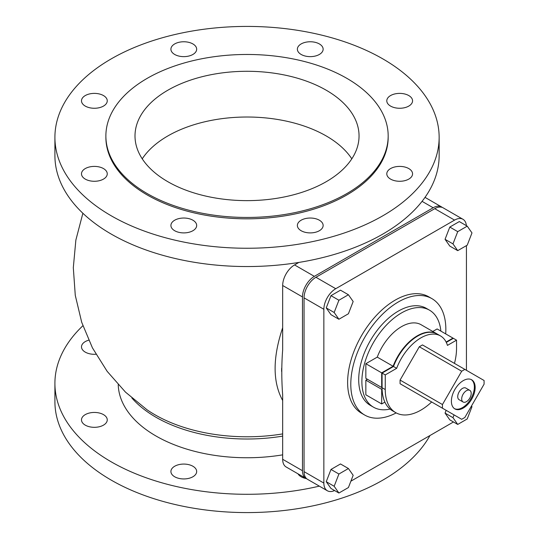 <?xml version="1.0" encoding="UTF-8"?>
<svg xmlns="http://www.w3.org/2000/svg" width="539" height="539" viewBox="0 0 539 539"><rect width="100%" height="100%" fill="white"/><g stroke="black" fill="none" stroke-linecap="round" stroke-linejoin="round"><path stroke-width="0.81" d="M95.929 354.251A12.882 7.438 180 0 1 94.372 354.305A12.882 7.438 180 0 1 81.49 346.867A12.882 7.438 180 0 1 88.692 340.19M103.481 425.136A12.882 7.438 180 0 1 89.44 426.753A12.882 7.438 180 0 1 81.49 419.881A12.882 7.438 180 0 1 94.372 412.443A12.882 7.438 180 0 1 107.254 419.881A12.882 7.438 180 0 1 103.481 425.136M196.674 471.51A12.882 7.438 180 0 1 183.792 478.942A12.882 7.438 180 0 1 170.91 471.51A12.882 7.438 180 0 1 183.792 464.072A12.882 7.438 180 0 1 196.674 471.51M306.26 478.578A12.882 7.438 180 0 1 298.02 473.835M399.682 166.403A12.882 7.438 180 0 1 412.564 173.841A12.882 7.438 180 0 1 399.682 181.279A12.882 7.438 180 0 1 386.793 173.841A12.882 7.438 180 0 1 399.682 166.403M390.566 95.565A12.882 7.438 180 0 1 404.607 93.954A12.882 7.438 180 0 1 412.564 100.827A12.882 7.438 180 0 1 408.791 106.089A12.882 7.438 180 0 1 394.75 107.699A12.882 7.438 180 0 1 386.793 100.827A12.882 7.438 180 0 1 390.566 95.565M297.373 49.197A12.882 7.438 180 0 1 310.255 41.759A12.882 7.438 180 0 1 323.137 49.197A12.882 7.438 180 0 1 310.255 56.635A12.882 7.438 180 0 1 297.373 49.197M174.683 54.459A12.882 7.438 180 0 1 170.91 49.197A12.882 7.438 180 0 1 178.867 42.325A12.882 7.438 180 0 1 192.901 43.942A12.882 7.438 180 0 1 196.674 49.197A12.882 7.438 180 0 1 188.724 56.069A12.882 7.438 180 0 1 174.683 54.459M94.372 108.265A12.882 7.438 180 0 1 81.49 100.827A12.882 7.438 180 0 1 94.372 93.388A12.882 7.438 180 0 1 107.254 100.827A12.882 7.438 180 0 1 94.372 108.265M103.481 179.096A12.882 7.438 180 0 1 89.44 180.713A12.882 7.438 180 0 1 81.49 173.841A12.882 7.438 180 0 1 85.263 168.579A12.882 7.438 180 0 1 99.304 166.969A12.882 7.438 180 0 1 107.254 173.841A12.882 7.438 180 0 1 103.481 179.096M196.674 225.464A12.882 7.438 180 0 1 183.792 232.902A12.882 7.438 180 0 1 170.91 225.464A12.882 7.438 180 0 1 183.792 218.032A12.882 7.438 180 0 1 196.674 225.464M319.364 220.208A12.882 7.438 180 0 1 323.137 225.464A12.882 7.438 180 0 1 315.187 232.336A12.882 7.438 180 0 1 301.146 230.726A12.882 7.438 180 0 1 297.373 225.464A12.882 7.438 180 0 1 305.323 218.598A12.882 7.438 180 0 1 319.364 220.208M461.687 398.921A6.724 3.881 120 0 0 463.075 402A6.724 3.881 120 0 0 468.256 400.201A6.724 3.881 120 0 0 471.194 393.436A6.724 3.881 120 0 0 469.799 390.357A6.724 3.881 120 0 0 464.618 392.156A6.724 3.881 120 0 0 461.687 398.921M463.075 402L459.12 399.709A6.724 3.881 -60 0 1 457.726 396.637A6.724 3.881 -60 0 1 460.656 389.872A6.724 3.881 -60 0 1 465.837 388.073L469.799 390.357M471.268 379.584A16.803 9.702 -60 0 1 474.36 387.029A16.803 9.702 -60 0 1 467.286 403.664A16.803 9.702 -60 0 1 454.485 408.656M475.155 387.487A16.803 9.702 -60 0 1 467.818 404.398A16.803 9.702 -60 0 1 454.869 408.899A16.803 9.702 -60 0 1 451.392 401.205A16.803 9.702 -60 0 1 458.723 384.3A16.803 9.702 -60 0 1 471.672 379.793A16.803 9.702 -60 0 1 475.155 387.487M419.308 394.838L400.073 383.734L400.073 380.076L442.452 404.54L442.452 408.198L400.073 383.734M442.452 408.198L461.687 419.302L464.854 417.476L484.089 384.159L484.089 380.5L464.854 369.39L461.687 371.223L419.308 346.752L422.475 344.926L464.854 369.39M442.452 404.54L461.687 371.223M400.073 380.076L419.308 346.752M446.299 342.406L453.366 338.324L456.54 340.156L447.458 345.398A39.206 22.638 120 0 0 440.498 335.925L437.331 334.099A39.206 22.638 120 0 0 393.49 366.493L382.077 373.082L382.077 387.716A50.41 29.106 120 0 0 392.52 410.792L395.687 412.625A50.41 29.106 120 0 0 431.672 401.973M382.077 373.082L385.25 374.915L385.25 389.549A50.41 29.106 120 0 0 395.687 412.625M454.471 363.394A50.41 29.106 120 0 0 456.54 348.389L456.54 340.156M393.49 366.493L396.657 368.326L385.25 374.915M440.498 335.925A39.206 22.638 120 0 0 396.657 368.326M381.686 403.954L365.84 394.804L365.84 380.17L381.686 389.32L381.686 403.954L384.886 402.101M365.84 380.17L367.423 379.254M382.097 389.077L381.686 389.32M365.84 363.71L377.253 357.121L393.093 366.264L381.686 372.853L365.84 363.71L365.84 378.344L381.686 387.487L382.077 387.258M381.686 372.853L381.686 387.487M377.253 357.121A39.206 22.638 -60 0 1 421.087 324.721L436.934 333.87A39.206 22.638 120 0 0 393.093 366.264M432.77 331.465L437.129 328.952L452.976 338.094L446.124 342.049M452.976 338.553L452.976 338.094M440.868 331.108A56.009 32.34 120 0 0 429.489 310.168A56.009 32.34 120 0 0 386.328 325.179A56.009 32.34 120 0 0 361.878 381.545A56.009 32.34 120 0 0 373.48 407.181A56.009 32.34 120 0 0 390.061 409.061M373.48 407.181L370.313 405.355A56.009 32.34 -60 0 1 358.711 379.712A56.009 32.34 -60 0 1 383.162 323.346A56.009 32.34 -60 0 1 426.322 308.342L429.489 310.168M445.692 333.89A67.213 38.808 120 0 0 445.847 329.41A67.213 38.808 120 0 0 431.921 298.64A67.213 38.808 120 0 0 380.13 316.649A67.213 38.808 120 0 0 350.795 384.287A67.213 38.808 120 0 0 364.714 415.057A67.213 38.808 120 0 0 396.192 412.901M364.714 415.057L361.541 413.224A67.213 38.808 -60 0 1 347.621 382.461A67.213 38.808 -60 0 1 376.963 314.816A67.213 38.808 -60 0 1 428.754 296.814L431.921 298.64M338.91 319.25L330.986 314.675L326.236 307.91L330.986 295.662L340.493 290.177L348.416 294.752L338.91 300.236L334.16 312.485L338.91 319.25L348.416 313.759L353.166 301.51L348.416 294.752M326.236 307.91L334.16 312.485M330.986 295.662L338.91 300.236M338.91 493.03L330.986 488.455L326.236 481.698L330.986 469.449L338.91 474.024L334.16 486.272L338.91 493.03L348.416 487.546L353.166 475.297L348.416 468.532L338.91 474.024M326.236 481.698L334.16 486.272M330.986 469.449L340.493 463.958L348.416 468.532M457.726 250.648L467.232 245.164L471.982 232.915L467.232 226.151L457.726 231.642L452.976 243.891L457.726 250.648L449.802 246.08L445.052 239.316L452.976 243.891M445.052 239.316L449.802 227.067L457.726 231.642M449.802 227.067L459.309 221.576L467.232 226.151M454.054 414.895L452.976 417.671L445.052 413.096L449.802 419.861L457.726 424.436L467.232 418.944L471.982 406.696L471.484 405.988M452.976 417.671L457.726 424.436M445.052 413.096L446.13 410.32M466.383 225.659A16.803 9.702 120 0 0 462.961 219.279L443.159 207.845A16.803 9.702 120 0 0 434.757 208.674L315.942 277.275A16.803 9.702 120 0 0 304.057 297.851L304.057 471.638A16.803 9.702 120 0 0 307.54 479.326L327.341 490.759A16.803 9.702 120 0 0 334.584 490.53M462.961 219.279A16.803 9.702 120 0 0 454.559 220.107L335.743 288.709A16.803 9.702 120 0 0 323.858 309.285L323.858 483.072A16.803 9.702 120 0 0 327.341 490.759M466.437 370.306L466.437 245.622M350.882 481.186L453.454 421.97M442.324 207.448A16.803 9.702 120 0 0 441.569 206.929A16.803 9.702 120 0 0 433.167 207.758L314.352 276.359A16.803 9.702 120 0 0 302.473 296.935L302.473 470.722A16.803 9.702 120 0 0 305.95 478.416L286.148 466.983A16.803 9.702 -60 0 1 282.672 459.289L282.672 394.932C281.499 379.658 281.499 364.634 282.672 349.865L282.672 285.502A16.803 9.702 -60 0 1 294.55 264.925L298.882 262.426M282.672 327.725C272.599 357.795 272.599 382.05 282.672 400.497M282.672 454.849A128.821 74.375 180 0 1 118.223 384.684M305.95 478.416A16.803 9.702 120 0 0 306.785 478.807M142.242 158.83A112.018 64.673 180 0 1 167.818 135.963A112.018 64.673 180 0 1 168.727 135.437A112.018 64.673 180 0 1 325.307 135.43A112.018 64.673 180 0 1 351.812 158.83M167.818 90.229A112.018 64.673 180 0 1 289.894 76.208A112.018 64.673 180 0 1 359.048 135.963A112.018 64.673 180 0 1 326.236 181.69A112.018 64.673 180 0 1 204.16 195.711A112.018 64.673 180 0 1 135.006 135.963A112.018 64.673 180 0 1 167.818 90.229M346.833 193.582A141.144 81.49 180 0 1 193.009 211.248A141.144 81.49 180 0 1 105.88 135.963A141.144 81.49 180 0 1 147.221 78.337A141.144 81.49 180 0 1 301.038 60.671A141.144 81.49 180 0 1 388.174 135.963A141.144 81.49 180 0 1 346.833 193.582M388.174 135.963L388.174 137.33A141.144 81.49 180 0 1 346.833 194.956A141.144 81.49 180 0 1 193.009 212.622A141.144 81.49 180 0 1 105.88 137.33L105.88 135.963M382.872 215.762A192.113 110.919 180 0 1 173.504 239.808A192.113 110.919 180 0 1 54.911 137.33A192.113 110.919 180 0 1 111.182 58.906A192.113 110.919 180 0 1 320.543 34.86A192.113 110.919 180 0 1 439.144 137.33A192.113 110.919 180 0 1 382.872 215.762M439.144 137.33L439.144 155.623A192.113 110.919 180 0 1 382.872 234.054A192.113 110.919 180 0 1 173.504 258.1A192.113 110.919 180 0 1 54.911 155.623L54.911 137.33M319.331 486.138A192.113 110.919 180 0 1 54.911 383.377A192.113 110.919 180 0 1 82.878 325.745M429.974 435.525A192.113 110.919 180 0 1 382.872 480.094A192.113 110.919 180 0 1 173.504 504.14A192.113 110.919 180 0 1 54.911 401.67L54.911 383.377M382.077 387.716L385.25 389.549M304.057 471.638L323.858 483.072M304.057 297.851L323.858 309.285M315.942 277.275L335.743 288.709M434.757 208.674L454.559 220.107M282.672 433.908A130.27 75.211 180 0 1 154.909 414.754A130.27 75.211 180 0 1 146.925 409.707M131.887 397.998A128.821 74.375 0 0 0 155.933 417.233A128.821 74.375 0 0 0 282.672 436.112M433.167 207.758L422.057 201.343M314.352 276.359L294.55 264.925M302.473 296.935L282.672 285.502M302.473 470.722L282.672 459.289M281.661 368.245L281.601 371.364M82.878 213.255L75.864 240.077L73.311 267.681L75.271 295.332L81.706 322.295L92.432 347.857L107.16 371.344L125.493 392.136L146.931 409.707M441.569 206.929L425.015 197.368"/></g></svg>
